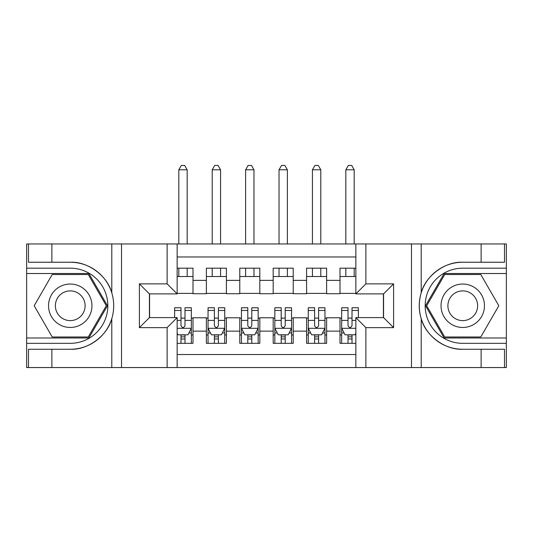 <?xml version="1.0" encoding="UTF-8"?>
<svg xmlns="http://www.w3.org/2000/svg" width="533" height="533" viewBox="0 0 533 533"><rect width="100%" height="100%" fill="white"/><g stroke="black" fill="none" stroke-linecap="round" stroke-linejoin="round"><path stroke-width="0.8" d="M177.143 367.55L355.857 367.55L355.857 317.608L383.587 317.608L383.587 293.89L355.857 293.89L355.857 243.954L177.143 243.954L177.143 293.89L149.413 293.89L149.413 317.608L177.143 317.608L177.143 367.55L51.874 367.55L51.874 349.262L70.243 349.262C87.805 350.148 107.426 335.71 111.79 318.674C114.342 310.066 114.342 301.451 111.79 292.83C107.426 275.794 87.805 261.35 70.243 262.243L51.874 262.243L51.874 243.954L26.65 243.954L26.65 337.989L88.858 337.989L107.466 305.749L88.858 273.516L26.65 273.516M355.857 268.172L339.994 268.172L339.994 280.365L326.629 280.365L326.629 293.723L339.994 293.723L339.994 280.365M326.629 280.365L326.629 268.172L306.588 268.172L306.588 280.365L293.223 280.365L293.223 293.723L306.588 293.723L306.588 280.365M293.223 280.365L293.223 268.172L273.182 268.172L273.182 280.365L259.818 280.365L259.818 293.723L273.182 293.723L273.182 280.365M259.818 280.365L259.818 268.172L239.777 268.172L239.777 280.365L226.412 280.365L226.412 293.723L239.777 293.723L239.777 280.365M226.412 280.365L226.412 268.172L206.371 268.172L206.371 293.723L193.006 293.723L193.006 268.172L177.143 268.172M177.143 343.332L193.006 343.332L193.006 317.775L206.371 317.775L206.371 343.332L226.412 343.332L226.412 317.775L239.777 317.775L239.777 331.14L226.412 331.14M239.777 331.14L239.777 343.332L259.818 343.332L259.818 317.775L273.182 317.775L273.182 331.14L259.818 331.14M273.182 331.14L273.182 343.332L293.223 343.332L293.223 317.775L306.588 317.775L306.588 331.14L293.223 331.14M306.588 331.14L306.588 343.332L326.629 343.332L326.629 317.775L339.994 317.775L339.994 331.14L326.629 331.14M355.857 256.979L177.143 256.979M177.143 354.525L355.857 354.525M339.994 331.14L339.994 343.332L355.857 343.332M149.58 293.89L149.58 317.608M383.42 317.608L383.42 293.89M177.143 276.52L193.006 276.52M177.143 293.39L193.006 293.39M180.98 318.114L184.991 318.114M191.34 318.114L193.006 318.114M180.98 334.984L184.991 334.984M191.34 334.984L193.006 334.984M206.371 293.39L226.412 293.39M206.371 276.52L226.412 276.52M206.371 318.114L208.043 318.114M214.386 318.114L218.397 318.114M224.746 318.114L226.412 318.114M206.371 334.984L208.043 334.984M214.386 334.984L218.397 334.984M224.746 334.984L226.412 334.984M239.777 318.114L241.449 318.114M247.792 318.114L251.803 318.114M258.152 318.114L259.818 318.114M239.777 334.984L241.449 334.984M247.792 334.984L251.803 334.984M258.152 334.984L259.818 334.984M239.777 276.52L259.818 276.52M239.777 293.39L259.818 293.39M273.182 318.114L274.848 318.114M281.197 318.114L285.208 318.114M291.551 318.114L293.223 318.114M273.182 334.984L274.848 334.984M281.197 334.984L285.208 334.984M291.551 334.984L293.223 334.984M273.182 276.52L293.223 276.52M273.182 293.39L293.223 293.39M306.588 318.114L308.254 318.114M314.603 318.114L318.614 318.114M324.957 318.114L326.629 318.114M306.588 334.984L308.254 334.984M314.603 334.984L318.614 334.984M324.957 334.984L326.629 334.984M306.588 276.52L326.629 276.52M306.588 293.39L326.629 293.39M339.994 318.114L341.66 318.114M348.009 318.114L352.02 318.114M339.994 334.984L341.66 334.984M348.009 334.984L352.02 334.984M339.994 276.52L355.857 276.52M339.994 293.39L355.857 293.39M180.98 338.988L184.991 338.988M177.143 333.145L177.975 334.811L187.996 334.811L191.34 328.135L191.34 307.754L184.991 307.754L184.991 310.479L191.34 310.479M191.34 328.135L191.34 343.332M174.637 317.608L174.637 307.754L180.98 307.754L180.98 325.63C182.319 328.201 183.652 328.201 184.991 325.63L184.991 310.479M184.991 334.811L184.991 343.332M180.98 343.332L180.98 334.811M187.163 276.52L187.163 268.172M187.163 243.954L187.163 169.794L178.808 169.794L178.808 243.954M178.808 276.52L178.808 268.172M178.808 169.794L181.313 165.45L184.658 165.45L187.163 169.794M81.103 286.947A21.713 21.713 0 0 0 51.441 294.896A21.713 21.713 0 0 0 59.39 324.557A21.713 21.713 0 0 0 89.051 316.609A21.713 21.713 0 0 0 81.103 286.947M77.678 292.877A14.864 14.864 0 0 0 57.371 298.32A14.864 14.864 0 0 0 62.814 318.627A14.864 14.864 0 0 0 83.115 313.184A14.864 14.864 0 0 0 77.678 292.877M88.278 336.983L52.214 336.983L34.179 305.749L52.214 274.515L88.278 274.515L106.307 305.749L88.278 336.983M473.61 286.947A21.713 21.713 0 0 0 443.949 294.896A21.713 21.713 0 0 0 451.897 324.557A21.713 21.713 0 0 0 481.559 316.609A21.713 21.713 0 0 0 473.61 286.947M470.186 292.877A14.864 14.864 0 0 0 449.885 298.32A14.864 14.864 0 0 0 455.322 318.627A14.864 14.864 0 0 0 475.629 313.184A14.864 14.864 0 0 0 470.186 292.877M480.786 336.983L444.722 336.983L426.693 305.749L444.722 274.515L480.786 274.515L498.821 305.749L480.786 336.983M167.122 367.55L167.122 327.628L139.393 327.628L139.393 283.869L167.122 283.869L167.122 243.954L121.524 243.954L121.524 367.55M70.243 262.243A43.513 43.513 0 0 1 111.79 292.83L111.79 243.954L51.874 243.954M51.874 367.55L26.65 367.55L26.65 337.989M26.65 343.332L70.243 343.332A37.583 37.583 0 0 0 107.826 305.749A37.583 37.583 0 0 0 70.243 268.172L26.65 268.172M70.243 349.262A43.513 43.513 0 0 0 111.79 318.674L111.79 367.55M111.79 243.954L121.524 243.954M167.122 243.954L177.143 243.954M51.874 349.262L28.489 349.262L28.489 367.55M51.874 262.243L28.489 262.243L28.489 243.954M167.122 327.628L177.143 317.608M139.393 327.628L149.413 317.608M139.393 283.869L149.413 293.89M167.122 283.869L177.143 293.89M355.857 243.954L481.126 243.954L481.126 262.243L462.757 262.243C445.195 261.35 425.574 275.794 421.21 292.83C418.658 301.438 418.658 310.053 421.21 318.674C425.574 335.71 445.195 350.148 462.757 349.262L481.126 349.262L481.126 367.55L506.35 367.55L506.35 273.516L444.142 273.516L425.534 305.749L444.142 337.989L506.35 337.989M365.878 243.954L365.878 283.869L393.607 283.869L393.607 327.628L365.878 327.628L365.878 367.55L411.476 367.55L411.476 243.954M421.21 318.674L421.21 367.55L481.126 367.55M481.126 243.954L506.35 243.954L506.35 273.516M506.35 268.172L462.757 268.172A37.583 37.583 0 0 0 425.174 305.749A37.583 37.583 0 0 0 462.757 343.332L506.35 343.332M462.757 262.243A43.513 43.513 0 0 0 419.244 305.749A43.513 43.513 0 0 0 462.757 349.262M421.21 367.55L411.476 367.55M365.878 367.55L355.857 367.55M481.126 262.243L504.511 262.243L504.511 243.954M481.126 349.262L504.511 349.262L504.511 367.55M365.878 283.869L355.857 293.89M393.607 283.869L383.587 293.89M393.607 327.628L383.587 317.608M365.878 327.628L355.857 317.608M214.386 338.988L218.397 338.988M208.043 310.479L214.386 310.479L214.386 307.754L208.043 307.754L208.043 328.135L211.381 334.811L221.402 334.811L224.746 328.135L224.746 307.754L218.397 307.754L218.397 310.479L224.746 310.479M224.746 328.135L224.746 343.332M208.043 328.135L208.043 343.332M218.397 334.811L218.397 343.332M214.386 343.332L214.386 334.811M214.386 310.479L214.386 325.63C215.725 328.201 217.058 328.201 218.397 325.63L218.397 310.479M220.569 276.52L220.569 268.172M220.569 243.954L220.569 169.794L212.214 169.794L212.214 243.954M212.214 276.52L212.214 268.172M212.214 169.794L214.719 165.45L218.064 165.45L220.569 169.794M247.792 338.988L251.803 338.988M241.449 310.479L247.792 310.479L247.792 307.754L241.449 307.754L241.449 328.135L244.787 334.811L254.807 334.811L258.152 328.135L258.152 307.754L251.803 307.754L251.803 310.479L258.152 310.479M258.152 328.135L258.152 343.332M241.449 328.135L241.449 343.332M251.803 334.811L251.803 343.332M247.792 343.332L247.792 334.811M247.792 310.479L247.792 325.63C249.124 328.201 250.463 328.201 251.803 325.63L251.803 310.479M253.975 276.52L253.975 268.172M253.975 243.954L253.975 169.794L245.62 169.794L245.62 243.954M245.62 276.52L245.62 268.172M245.62 169.794L248.125 165.45L251.469 165.45L253.975 169.794M281.197 338.988L285.208 338.988M274.848 310.479L281.197 310.479L281.197 307.754L274.848 307.754L274.848 328.135L278.193 334.811L288.213 334.811L291.551 328.135L291.551 307.754L285.208 307.754L285.208 310.479L291.551 310.479M291.551 328.135L291.551 343.332M274.848 328.135L274.848 343.332M285.208 334.811L285.208 343.332M281.197 343.332L281.197 334.811M281.197 310.479L281.197 325.63C282.53 328.201 283.869 328.201 285.208 325.63L285.208 310.479M287.38 276.52L287.38 268.172M287.38 243.954L287.38 169.794L279.026 169.794L279.026 243.954M279.026 276.52L279.026 268.172M279.026 169.794L281.531 165.45L284.875 165.45L287.38 169.794M314.603 338.988L318.614 338.988M308.254 310.479L314.603 310.479L314.603 307.754L308.254 307.754L308.254 328.135L311.598 334.811L321.619 334.811L324.957 328.135L324.957 307.754L318.614 307.754L318.614 310.479L324.957 310.479M324.957 328.135L324.957 343.332M308.254 328.135L308.254 343.332M318.614 334.811L318.614 343.332M314.603 343.332L314.603 334.811M314.603 310.479L314.603 325.63C315.936 328.201 317.275 328.201 318.614 325.63L318.614 310.479M320.786 276.52L320.786 268.172M320.786 243.954L320.786 169.794L312.431 169.794L312.431 243.954M312.431 276.52L312.431 268.172M312.431 169.794L314.936 165.45L318.281 165.45L320.786 169.794M348.009 338.988L352.02 338.988M358.363 310.479L358.363 307.754L352.02 307.754L352.02 310.479L358.363 310.479L358.363 317.608M344.085 332.978L341.66 332.978L341.66 307.754L348.009 307.754L348.009 325.63C349.342 328.201 350.681 328.201 352.02 325.63L352.02 310.479M341.66 332.978L341.66 343.332M341.66 328.135L345.004 334.811L355.025 334.811L355.857 333.145M352.02 334.811L352.02 343.332M348.009 343.332L348.009 334.811M354.192 276.52L354.192 268.172M354.192 243.954L354.192 169.794L345.837 169.794L345.837 243.954M345.837 276.52L345.837 268.172M345.837 169.794L348.342 165.45L351.687 165.45L354.192 169.794M206.371 331.14L193.006 331.14M206.371 280.365L193.006 280.365M177.143 328.301L191.254 328.301M191.34 332.978L188.915 332.978M174.637 310.479L180.98 310.479M184.991 320.393L191.34 320.393M177.143 320.393L180.98 320.393M180.98 336.863L184.991 336.863M421.21 243.954L421.21 292.83M208.123 328.301L224.66 328.301M224.746 332.978L222.321 332.978M210.462 332.978L208.043 332.978M218.397 320.393L224.746 320.393M208.043 320.393L214.386 320.393M214.386 336.863L218.397 336.863M241.529 328.301L258.065 328.301M258.152 332.978L255.727 332.978M243.867 332.978L241.449 332.978M251.803 320.393L258.152 320.393M241.449 320.393L247.792 320.393M247.792 336.863L251.803 336.863M274.935 328.301L291.471 328.301M291.551 332.978L289.133 332.978M277.273 332.978L274.848 332.978M285.208 320.393L291.551 320.393M274.848 320.393L281.197 320.393M281.197 336.863L285.208 336.863M308.341 328.301L324.877 328.301M324.957 332.978L322.538 332.978M310.679 332.978L308.254 332.978M318.614 320.393L324.957 320.393M308.254 320.393L314.603 320.393M314.603 336.863L318.614 336.863M341.746 328.301L355.857 328.301M341.66 310.479L348.009 310.479M352.02 320.393L355.857 320.393M341.66 320.393L348.009 320.393M348.009 336.863L352.02 336.863"/></g></svg>
